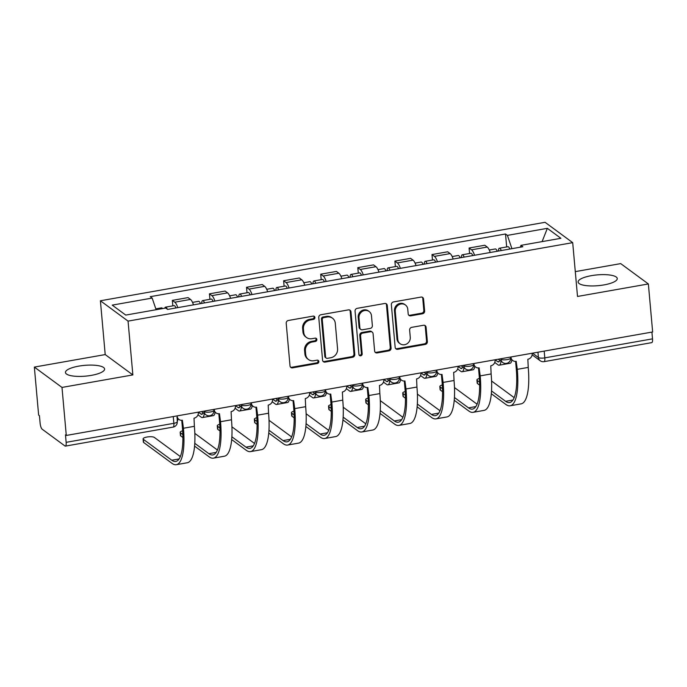 <?xml version="1.0" encoding="UTF-8"?>
<svg xmlns="http://www.w3.org/2000/svg" width="687" height="687" viewBox="0 0 687 687"><rect width="100%" height="100%" fill="white"/><g stroke="black" fill="none" stroke-linecap="round" stroke-linejoin="round"><path stroke-width="1.03" d="M314.912 317.48A1.735 1.589 126.4 0 0 313.135 316.114L288.334 320.486A2.473 2.267 126.4 0 0 286.213 323.268L290.017 365.905A2.473 2.267 126.4 0 0 292.559 367.854L317.36 363.483A1.735 1.589 126.4 0 0 318.236 360.426A1.735 1.589 126.4 0 0 317.059 360.168L313.856 360.735A7.918 7.265 126.4 0 1 308.489 359.524A7.918 7.265 126.4 0 1 305.706 354.475L305.389 350.92A7.918 7.265 126.4 0 1 312.181 342.023L315.393 341.456A1.735 1.589 126.4 0 0 316.269 338.399A1.735 1.589 126.4 0 0 315.101 338.141L311.889 338.708A7.918 7.265 126.4 0 1 306.522 337.506A7.918 7.265 126.4 0 1 303.74 332.448L303.422 328.893A7.918 7.265 126.4 0 1 310.215 319.996L313.427 319.429A1.735 1.589 126.4 0 0 314.912 317.48M306.522 337.506L305.715 336.905A7.918 7.265 126.4 0 1 302.933 331.855L302.623 328.3A7.918 7.265 126.4 0 1 309.408 319.403L312.619 318.837A1.735 1.589 126.4 0 0 313.847 316.149M290.515 367.133A2.473 2.267 126.4 0 0 291.752 367.262L316.552 362.891A1.735 1.589 126.4 0 0 317.78 360.203M308.489 359.524L307.682 358.932A7.918 7.265 126.4 0 1 304.899 353.882L304.581 350.327A7.918 7.265 126.4 0 1 311.374 341.43L314.586 340.864A1.735 1.589 126.4 0 0 315.814 338.176M591.395 275.659A19.657 5.41 -5.1 0 0 578.111 282.031A19.657 5.41 -5.1 0 0 603.976 284.907A19.657 5.41 -5.1 0 0 617.261 278.536A19.657 5.41 -5.1 0 0 591.395 275.659M78.739 366.128A19.657 5.41 -5.1 0 0 65.454 372.5A19.657 5.41 -5.1 0 0 91.319 375.377A19.657 5.41 -5.1 0 0 104.604 369.005A19.657 5.41 -5.1 0 0 78.739 366.128M422.514 313.77A2.473 2.267 126.4 0 0 424.635 310.988L423.561 299.034A2.473 2.267 126.4 0 0 421.019 297.076L393.479 301.937A2.473 2.267 126.4 0 0 391.358 304.719L395.162 347.347A2.473 2.267 126.4 0 0 397.704 349.305L425.244 344.445A2.473 2.267 126.4 0 0 427.366 341.662L426.077 327.218A2.473 2.267 126.4 0 0 423.536 325.26L411.745 327.338A2.473 2.267 126.4 0 0 409.624 330.121L410.268 337.283A6.612 6.071 126.4 0 1 406.987 343.783A6.612 6.071 126.4 0 1 400.1 343.715A6.612 6.071 126.4 0 1 397.782 339.49L395.274 311.417A6.612 6.071 126.4 0 1 398.554 304.925A6.612 6.071 126.4 0 1 405.442 304.994A6.612 6.071 126.4 0 1 407.76 309.219L408.181 313.899A2.473 2.267 126.4 0 0 410.723 315.848L422.514 313.77L421.706 313.178A2.473 2.267 126.4 0 0 423.827 310.395L422.763 298.441A2.473 2.267 126.4 0 0 422.256 297.205M132.857 374.922L105.205 354.578L34.35 367.081L61.993 387.425L132.857 374.922L128.057 321.112L572.7 242.648L577.509 296.458L648.365 283.954L652.65 331.967L66.287 435.446L65.48 434.854L66.141 442.334L173.863 423.321A5.041 1.391 -5.1 0 0 177.263 421.689L177.177 416.245A5.041 4.629 126.4 0 0 182.364 420.229L183.438 428.25A48.631 13.92 80 0 1 176.336 464.695A48.631 13.92 80 0 1 172.042 463.373L143.669 442.488A5.797 1.597 174.9 0 1 143.36 442.042L143.085 438.907A5.797 1.597 -5.1 0 0 143.385 439.354L171.759 460.23A45.359 12.984 -100 0 0 175.769 461.466A45.359 12.984 -100 0 0 182.39 427.477L181.754 420.298M61.993 387.425L66.287 435.446M350.98 311.838A2.473 2.267 126.4 0 0 348.429 309.88L320.889 314.74A2.473 2.267 126.4 0 0 318.768 317.523L322.572 360.16A2.473 2.267 126.4 0 0 325.123 362.109L352.663 357.249A2.473 2.267 126.4 0 0 354.784 354.475L350.98 311.838L350.172 311.245A2.473 2.267 126.4 0 0 349.674 310.009M357.188 308.343L384.729 303.482A2.473 2.267 126.4 0 1 387.27 305.432L391.075 348.069A2.473 2.267 126.4 0 1 388.954 350.851L377.163 352.929A2.473 2.267 126.4 0 1 374.621 350.971L373.075 333.684A2.473 2.267 126.4 0 0 370.533 331.727L362.71 333.101A2.473 2.267 126.4 0 0 360.589 335.883L362.195 353.882A1.735 1.589 126.4 0 1 359.541 355.565A1.735 1.589 126.4 0 1 358.932 354.458L355.059 311.117A2.473 2.267 126.4 0 1 357.188 308.343M34.35 367.081L38.635 415.103L39.442 415.695L40.112 423.175A5.041 1.443 -100 0 0 42.156 429.186L64.964 445.975A5.041 1.443 -100 0 0 65.411 446.112A5.041 1.443 -100 0 0 66.141 442.334M105.205 354.578L100.405 300.769L545.057 222.305L572.7 242.648M648.365 283.954L620.713 263.61L575.294 271.623M651.911 332.104L652.513 338.854A5.041 1.443 80 0 1 651.774 342.633L544.061 361.645A5.041 1.443 -100 0 0 544.8 357.867L652.513 338.854M193.485 304.865A11.593 3.315 -100 0 0 190.488 299.42L174.79 302.194A11.593 3.315 80 0 1 177.796 307.63M174.79 302.194L172.334 300.382L172.823 305.861M190.488 299.42L188.032 297.608L172.334 300.382M209.921 299.317L209.432 293.838L211.888 295.642A11.593 3.315 80 0 1 214.885 301.086M230.583 298.321A11.593 3.315 -100 0 0 227.577 292.877L225.121 291.065L209.432 293.838M247.011 292.765L246.521 287.286L248.986 289.098A11.593 3.315 80 0 1 251.983 294.543M267.672 291.769A11.593 3.315 -100 0 0 264.675 286.333L262.219 284.521L246.521 287.286M284.109 286.221L283.619 280.743L286.075 282.555A11.593 3.315 80 0 1 289.072 287.999M304.77 285.225A11.593 3.315 -100 0 0 301.773 279.781L299.309 277.977L283.619 280.743M321.198 279.678L320.709 274.199L323.173 276.011A11.593 3.315 80 0 1 326.17 281.447M341.86 278.682A11.593 3.315 -100 0 0 338.863 273.237L336.407 271.425L320.709 274.199M358.296 273.134L357.807 267.655L360.263 269.459A11.593 3.315 80 0 1 363.26 274.903M378.958 272.138A11.593 3.315 -100 0 0 375.961 266.693L373.496 264.881L357.807 267.655M395.386 266.582L394.896 261.103L397.361 262.915A11.593 3.315 80 0 1 400.358 268.359M416.047 265.586A11.593 3.315 -100 0 0 413.05 260.15L410.594 258.338L394.896 261.103M432.484 260.038L431.994 254.559L434.45 256.371A11.593 3.315 80 0 1 437.447 261.807M453.145 259.042A11.593 3.315 -100 0 0 450.148 253.597L447.684 251.794L431.994 254.559M469.573 253.494L469.084 248.016L471.548 249.828A11.593 3.315 80 0 1 474.545 255.263M490.235 252.498A11.593 3.315 -100 0 0 487.238 247.054L484.782 245.242L469.084 248.016M511.918 248.668L507.41 235.383L547.35 228.333L560.893 238.303L520.952 245.345L522.841 246.745L167.594 309.433L165.704 308.034L125.755 315.084L112.213 305.122L152.162 298.072L156.121 309.725M507.41 235.383L505.512 233.992L150.264 296.681L152.162 298.072M128.057 321.112L100.405 300.769M506.671 246.942L505.512 233.992M520.952 245.345L520.351 247.183M542.095 241.618L547.35 228.333M323.079 361.388A2.473 2.267 126.4 0 0 324.316 361.517L351.856 356.656A2.473 2.267 126.4 0 0 353.977 353.882L350.172 311.245M323.757 317.609A1.735 1.589 126.4 0 0 322.272 319.549L325.612 356.974A1.735 1.589 126.4 0 0 327.39 358.339L330.773 357.747A7.918 7.265 126.4 0 0 337.566 348.85L335.282 323.268A7.918 7.265 126.4 0 0 332.508 318.21A7.918 7.265 126.4 0 0 327.141 317.008L323.757 317.609L322.95 317.016A1.735 1.589 126.4 0 0 321.464 318.957L322.272 319.549M326.213 358.082L325.406 357.489A1.735 1.589 126.4 0 1 324.805 356.381L321.464 318.957M332.508 318.21L331.701 317.617A7.918 7.265 126.4 0 0 326.334 316.415L327.141 317.008M322.95 317.016L326.334 316.415M375.119 352.208A2.473 2.267 126.4 0 0 376.364 352.337L388.146 350.258A2.473 2.267 126.4 0 0 390.268 347.476L386.463 304.839A2.473 2.267 126.4 0 0 385.965 303.611M372.208 332.104L371.401 331.512A2.473 2.267 126.4 0 0 369.726 331.134L361.912 332.508A2.473 2.267 126.4 0 0 359.782 335.29L361.396 353.29L362.195 353.882M359.189 355.196A1.735 1.589 126.4 0 0 361.396 353.29M371.478 315.737A6.612 6.071 126.4 0 0 369.159 311.512A6.612 6.071 126.4 0 0 362.272 311.443A6.612 6.071 126.4 0 0 358.992 317.944L359.876 327.836A2.473 2.267 126.4 0 0 362.418 329.786L370.233 328.412A2.473 2.267 126.4 0 0 372.363 325.629L371.478 315.737M369.159 311.512L368.352 310.919A6.612 6.071 126.4 0 0 361.465 310.85A6.612 6.071 126.4 0 0 358.185 317.351L358.992 317.944M360.744 329.417L359.936 328.815A2.473 2.267 126.4 0 1 359.069 327.235L358.185 317.351M408.679 315.127A2.473 2.267 126.4 0 0 409.916 315.256L421.706 313.178M405.442 304.994L404.634 304.401A6.612 6.071 126.4 0 0 397.747 304.324A6.612 6.071 126.4 0 0 394.467 310.825L395.274 311.417M400.1 343.715L399.293 343.122A6.612 6.071 126.4 0 1 396.974 338.897L394.467 310.825M395.66 348.584A2.473 2.267 126.4 0 0 396.897 348.713L424.437 343.852A2.473 2.267 126.4 0 0 426.567 341.07L425.27 326.626A2.473 2.267 126.4 0 0 424.772 325.389M167.345 309.244A6.303 1.803 -100 0 0 165.541 307.141A6.303 1.803 -100 0 0 164.777 308.197M175.992 307.948A6.303 1.803 -100 0 0 174.103 305.638L165.541 307.141M162.57 308.592A6.303 1.803 -100 0 0 161.497 307.862L155.829 308.858M178.036 418.795A12.727 3.641 80 0 1 177.237 421.371M180.338 456.563L154.326 437.421A5.797 1.597 -5.1 0 0 147.851 436.898A5.797 1.597 -5.1 0 0 143.085 438.907M178.946 419.465L177.899 418.692A5.041 4.629 -53.6 0 1 176.911 417.67M198.303 412.148L198.337 412.509A5.041 4.629 126.4 0 1 194.017 418.177L194.378 426.318A48.631 13.92 80 0 1 187.276 462.763L176.336 464.695M204.528 302.915A6.303 1.803 -100 0 0 202.631 300.597A6.303 1.803 -100 0 0 201.652 303.422M213.09 301.404A6.303 1.803 -100 0 0 211.192 299.085L202.631 300.597M200.484 303.628A6.303 1.803 -100 0 0 198.595 301.31L192.523 302.383M198.345 412.14L200.99 414.081A9.446 2.705 -100 0 0 201.823 414.338A9.446 2.705 -100 0 0 202.991 412.664M204.262 413.608A12.727 3.641 80 0 1 202.39 417.567A12.727 3.641 80 0 1 201.265 417.224L198.002 414.819M215.125 412.243A12.727 3.641 80 0 1 213.331 415.635L202.39 417.567M241.618 296.372A6.303 1.803 -100 0 0 239.729 294.053A6.303 1.803 -100 0 0 238.741 296.878M250.18 294.86A6.303 1.803 -100 0 0 248.29 292.542L239.729 294.053M237.582 297.085A6.303 1.803 -100 0 0 235.684 294.766L229.621 295.839M235.443 405.596L238.08 407.537A9.446 2.705 -100 0 0 238.921 407.795A9.446 2.705 -100 0 0 240.081 406.12M241.36 407.056A12.727 3.641 80 0 1 239.488 411.024A12.727 3.641 80 0 1 238.363 410.671L235.1 408.276M252.223 405.699A12.727 3.641 80 0 1 250.429 409.091L239.488 411.024M182.897 437.516L180.758 435.944A5.797 1.597 174.9 0 1 180.458 435.498L180.174 432.355A5.797 1.597 -5.1 0 0 180.483 432.81L182.836 434.536M182.648 430.801A5.797 1.597 -5.1 0 0 180.174 432.355M214.241 409.332L214.267 409.701A5.041 4.629 126.4 0 0 219.454 413.686L220.536 421.706A48.631 13.92 80 0 1 213.425 458.152A48.631 13.92 80 0 1 209.131 456.821L194.576 446.112M194.782 443.33L208.857 453.686A45.359 12.984 -100 0 0 212.858 454.923A45.359 12.984 -100 0 0 219.488 420.933L218.844 413.754M216.036 412.913L214.988 412.148A5.041 4.629 -53.6 0 1 213.94 411.032M235.401 405.605L235.435 405.965A5.041 4.629 126.4 0 1 231.107 411.625L231.476 419.774A48.631 13.92 80 0 1 224.366 456.22L213.425 458.152M194.833 433.394L217.427 450.019M219.995 430.972L217.856 429.401A5.797 1.597 174.9 0 1 217.547 428.946L217.272 425.811A5.797 1.597 -5.1 0 0 217.573 426.258L219.926 427.992M219.746 424.257A5.797 1.597 -5.1 0 0 217.272 425.811M251.33 402.788L251.365 403.149A5.041 4.629 126.4 0 0 256.552 407.142L257.625 415.154A48.631 13.92 80 0 1 250.523 451.608A48.631 13.92 80 0 1 246.229 450.277L231.674 439.568M231.871 436.786L245.946 447.143A45.359 12.984 -100 0 0 249.956 448.379A45.359 12.984 -100 0 0 256.577 414.39L255.942 407.202M253.134 406.369L252.086 405.596A5.041 4.629 -53.6 0 1 251.038 404.488M272.49 399.053L272.524 399.413A5.041 4.629 126.4 0 1 268.205 405.081L268.565 413.231A48.631 13.92 80 0 1 261.464 449.676L250.523 451.608M231.931 426.842L254.525 443.476M278.716 289.82A6.303 1.803 -100 0 0 276.818 287.51A6.303 1.803 -100 0 0 275.839 290.335M287.278 288.317A6.303 1.803 -100 0 0 285.38 285.998L276.818 287.51M274.671 290.532A6.303 1.803 -100 0 0 272.782 288.222L266.711 289.287M272.533 399.053L275.178 400.993A9.446 2.705 -100 0 0 276.011 401.251A9.446 2.705 -100 0 0 277.179 399.576M278.45 400.512A12.727 3.641 80 0 1 276.578 404.471A12.727 3.641 80 0 1 275.453 404.128L272.189 401.723M289.313 399.156A12.727 3.641 80 0 1 287.518 402.548L276.578 404.471M315.805 283.276A6.303 1.803 -100 0 0 313.916 280.957A6.303 1.803 -100 0 0 312.928 283.783M324.367 281.764A6.303 1.803 -100 0 0 322.478 279.454L313.916 280.957M311.769 283.989A6.303 1.803 -100 0 0 309.871 281.679L303.809 282.743M309.631 392.5L312.267 394.45A9.446 2.705 -100 0 0 313.109 394.707A9.446 2.705 -100 0 0 314.268 393.024M315.548 393.969A12.727 3.641 80 0 1 313.676 397.928A12.727 3.641 80 0 1 312.551 397.584L309.287 395.18M326.411 392.612A12.727 3.641 80 0 1 324.616 395.995L313.676 397.928M352.903 276.732A6.303 1.803 -100 0 0 351.005 274.414A6.303 1.803 -100 0 0 350.026 277.239M361.465 275.221A6.303 1.803 -100 0 0 359.567 272.902L351.005 274.414M348.859 277.445A6.303 1.803 -100 0 0 346.969 275.126L340.898 276.2M346.72 385.957L349.365 387.897A9.446 2.705 -100 0 0 350.198 388.155A9.446 2.705 -100 0 0 351.366 386.48M352.637 387.425A12.727 3.641 80 0 1 350.765 391.384A12.727 3.641 80 0 1 349.64 391.04L346.377 388.636M363.5 386.06A12.727 3.641 80 0 1 361.705 389.452L350.765 391.384M257.084 424.429L254.946 422.857A5.797 1.597 174.9 0 1 254.645 422.402L254.362 419.268A5.797 1.597 -5.1 0 0 254.671 419.714L257.024 421.449M256.835 417.705A5.797 1.597 -5.1 0 0 254.362 419.268M288.428 396.244L288.454 396.605A5.041 4.629 126.4 0 0 293.641 400.59L294.723 408.61A48.631 13.92 80 0 1 287.621 445.056A48.631 13.92 80 0 1 283.319 443.733L268.763 433.025M268.969 430.242L283.044 440.599A45.359 12.984 -100 0 0 287.046 441.835A45.359 12.984 -100 0 0 293.675 407.838L293.031 400.658M290.223 399.825L289.175 399.053A5.041 4.629 -53.6 0 1 288.128 397.945M309.588 392.509L309.622 392.87A5.041 4.629 126.4 0 1 305.294 398.537L305.663 406.678A48.631 13.92 80 0 1 298.553 443.132L287.621 445.056M269.021 420.298L291.614 436.923M294.182 417.876L292.044 416.305A5.797 1.597 174.9 0 1 291.735 415.858L291.46 412.724A5.797 1.597 -5.1 0 0 291.76 413.17L294.113 414.905M293.933 411.161A5.797 1.597 -5.1 0 0 291.46 412.724M325.518 389.701L325.552 390.061A5.041 4.629 126.4 0 0 330.739 394.046L331.812 402.067A48.631 13.92 80 0 1 324.711 438.512A48.631 13.92 80 0 1 320.417 437.19L305.861 426.472M306.058 423.69L320.133 434.047A45.359 12.984 -100 0 0 324.144 435.283A45.359 12.984 -100 0 0 330.765 401.294L330.129 394.115M327.321 393.282L326.273 392.509A5.041 4.629 -53.6 0 1 325.226 391.401M346.677 385.965L346.712 386.326A5.041 4.629 126.4 0 1 342.392 391.994L342.753 400.135A48.631 13.92 80 0 1 335.651 436.58L324.711 438.512M306.119 413.754L328.712 430.38M331.271 411.333L329.133 409.761A5.797 1.597 174.9 0 1 328.833 409.315L328.549 406.172A5.797 1.597 -5.1 0 0 328.858 406.627L331.211 408.353M331.022 404.617A5.797 1.597 -5.1 0 0 328.549 406.172M362.616 383.148L362.642 383.518A5.041 4.629 126.4 0 0 367.828 387.502L368.91 395.523A48.631 13.92 80 0 1 361.809 431.968A48.631 13.92 80 0 1 357.506 430.637L342.95 419.929M343.157 417.146L357.231 427.503A45.359 12.984 -100 0 0 361.233 428.74A45.359 12.984 -100 0 0 367.863 394.75L367.219 387.571M364.411 386.729L363.363 385.965A5.041 4.629 -53.6 0 1 362.315 384.849M383.775 379.422L383.81 379.782A5.041 4.629 126.4 0 1 379.482 385.441L379.851 393.591A48.631 13.92 80 0 1 372.74 430.036L361.809 431.968M343.208 407.211L365.802 423.836M389.993 270.189A6.303 1.803 -100 0 0 388.103 267.87A6.303 1.803 -100 0 0 387.116 270.695M398.554 268.677A6.303 1.803 -100 0 0 396.665 266.358L388.103 267.87M385.957 270.901A6.303 1.803 -100 0 0 384.059 268.583L377.996 269.656M383.818 379.413L386.455 381.354A9.446 2.705 -100 0 0 387.296 381.611A9.446 2.705 -100 0 0 388.456 379.937M389.735 380.873A12.727 3.641 80 0 1 387.863 384.84A12.727 3.641 80 0 1 386.738 384.488L383.475 382.092M400.598 379.516A12.727 3.641 80 0 1 398.803 382.908L387.863 384.84M368.369 404.789L366.231 403.217A5.797 1.597 174.9 0 1 365.922 402.762L365.647 399.628A5.797 1.597 -5.1 0 0 365.948 400.074L368.301 401.809M368.12 398.074A5.797 1.597 -5.1 0 0 365.647 399.628M399.705 376.605L399.74 376.965A5.041 4.629 126.4 0 0 404.926 380.959L406 388.971A48.631 13.92 80 0 1 398.898 425.425A48.631 13.92 80 0 1 394.604 424.094L380.048 413.385M380.246 410.603L394.321 420.959A45.359 12.984 -100 0 0 398.331 422.196A45.359 12.984 -100 0 0 404.952 388.207L404.317 381.019M401.509 380.186L400.461 379.413A5.041 4.629 -53.6 0 1 399.413 378.305M420.865 372.869L420.899 373.23A5.041 4.629 126.4 0 1 416.58 378.898L416.94 387.047A48.631 13.92 80 0 1 409.838 423.493L398.898 425.425M380.306 400.658L402.9 417.292M427.091 263.636A6.303 1.803 -100 0 0 425.193 261.326A6.303 1.803 -100 0 0 424.214 264.151M435.652 262.125A6.303 1.803 -100 0 0 433.755 259.815L425.193 261.326M423.046 264.349A6.303 1.803 -100 0 0 421.157 262.039L415.085 263.104M420.908 372.869L423.553 374.81A9.446 2.705 -100 0 0 424.386 375.068A9.446 2.705 -100 0 0 425.554 373.393M426.825 374.329A12.727 3.641 80 0 1 424.952 378.288A12.727 3.641 80 0 1 423.827 377.944L420.564 375.54M437.688 372.972A12.727 3.641 80 0 1 435.893 376.364L424.952 378.288M405.459 398.245L403.321 396.665A5.797 1.597 174.9 0 1 403.02 396.219L402.737 393.084A5.797 1.597 -5.1 0 0 403.046 393.531L405.399 395.265M405.21 391.521A5.797 1.597 -5.1 0 0 402.737 393.084M436.803 370.061L436.829 370.422A5.041 4.629 126.4 0 0 442.016 374.406L443.098 382.427A48.631 13.92 80 0 1 435.996 418.872A48.631 13.92 80 0 1 431.694 417.55L417.138 406.841M417.344 404.059L431.419 414.416A45.359 12.984 -100 0 0 435.421 415.652A45.359 12.984 -100 0 0 442.05 381.654L441.406 374.475M438.598 373.642L437.55 372.869A5.041 4.629 -53.6 0 1 436.503 371.761M457.963 366.326L457.997 366.686A5.041 4.629 126.4 0 1 453.669 372.354L454.038 380.495A48.631 13.92 80 0 1 446.928 416.949L435.996 418.872M417.395 394.115L439.989 410.74M464.18 257.093A6.303 1.803 -100 0 0 462.291 254.774A6.303 1.803 -100 0 0 461.303 257.599M472.742 255.581A6.303 1.803 -100 0 0 470.853 253.271L462.291 254.774M460.144 257.805A6.303 1.803 -100 0 0 458.246 255.487L452.183 256.56M458.006 366.317L460.642 368.266A9.446 2.705 -100 0 0 461.484 368.524A9.446 2.705 -100 0 0 462.643 366.841M463.923 367.785A12.727 3.641 80 0 1 462.05 371.744A12.727 3.641 80 0 1 460.925 371.401L457.662 368.996M474.786 366.429A12.727 3.641 80 0 1 472.991 369.812L462.05 371.744M442.557 391.693L440.419 390.122A5.797 1.597 174.9 0 1 440.109 389.675L439.835 386.541A5.797 1.597 -5.1 0 0 440.135 386.987L442.488 388.722M442.308 384.978A5.797 1.597 -5.1 0 0 439.835 386.541M473.893 363.517L473.927 363.878A5.041 4.629 126.4 0 0 479.114 367.863L480.187 375.883A48.631 13.92 80 0 1 473.085 412.329A48.631 13.92 80 0 1 468.792 411.006L454.236 400.289M454.442 397.507L468.508 407.863A45.359 12.984 -100 0 0 472.519 409.1A45.359 12.984 -100 0 0 479.14 375.111L478.504 367.931M475.696 367.098L474.648 366.326A5.041 4.629 -53.6 0 1 473.601 365.218M495.061 359.782L495.087 360.143A5.041 4.629 126.4 0 1 490.767 365.81L491.128 373.951A48.631 13.92 80 0 1 484.026 410.397L473.085 412.329M454.493 387.571L477.087 404.196M501.278 250.549A6.303 1.803 -100 0 0 499.389 248.23A6.303 1.803 -100 0 0 498.401 251.056M509.84 249.037A6.303 1.803 -100 0 0 507.942 246.719L499.389 248.23M497.233 251.262A6.303 1.803 -100 0 0 495.344 248.943L489.273 250.016M495.095 359.773L497.74 361.714A9.446 2.705 -100 0 0 498.573 361.972A9.446 2.705 -100 0 0 499.741 360.297M501.012 361.242A12.727 3.641 80 0 1 499.14 365.201A12.727 3.641 80 0 1 498.015 364.857L494.752 362.453M511.875 359.876A12.727 3.641 80 0 1 510.08 363.268L499.14 365.201M479.646 385.149L477.508 383.578A5.797 1.597 174.9 0 1 477.207 383.131L476.924 379.988A5.797 1.597 -5.1 0 0 477.233 380.443L479.586 382.17M479.397 378.434A5.797 1.597 -5.1 0 0 476.924 379.988M510.991 356.965L511.016 357.334A5.041 4.629 126.4 0 0 516.203 361.319L517.285 369.34A48.631 13.92 80 0 1 510.183 405.785A48.631 13.92 80 0 1 505.881 404.454L491.325 393.745M491.531 390.963L505.606 401.32A45.359 12.984 -100 0 0 509.608 402.556A45.359 12.984 -100 0 0 516.238 368.567L515.593 361.388M512.785 360.546L511.738 359.782A5.041 4.629 -53.6 0 1 510.69 358.666M532.15 353.238L532.185 353.599A5.041 4.629 126.4 0 1 527.856 359.258L528.226 367.408A48.631 13.92 80 0 1 521.115 403.853L510.183 405.785M491.583 381.027L514.177 397.653M532.519 353.17L538.428 357.515A5.041 1.391 -5.1 0 0 544.8 357.867L544.19 351.109M537.955 352.208L538.428 357.515A5.041 4.629 -53.6 0 0 540.197 360.735A5.041 5.041 0 0 0 544.061 361.645M450.148 253.597L434.45 256.371M413.05 260.15L397.361 262.915M375.961 266.693L360.263 269.459M338.863 273.237L323.173 276.011M301.773 279.781L286.075 282.555M264.675 286.333L248.986 289.098M227.577 292.877L211.888 295.642M487.238 247.054L471.548 249.828M500.368 358.846L500.909 359.241A5.041 1.391 -5.1 0 0 506.542 359.696A5.041 1.391 -5.1 0 0 510.681 357.953L510.596 357.034L511.016 357.334M500.857 358.76L500.909 359.241A5.041 4.629 -53.6 0 0 502.669 362.461A5.041 5.041 0 0 0 510.681 357.953M463.27 365.39L463.811 365.785A5.041 1.391 -5.1 0 0 469.444 366.248A5.041 1.391 -5.1 0 0 473.583 364.496L473.506 363.586L473.927 363.878M463.768 365.304L463.811 365.785A5.041 4.629 -53.6 0 0 465.58 369.005A5.041 5.041 0 0 0 473.583 364.496M426.18 371.933L426.713 372.328A5.041 1.391 -5.1 0 0 432.346 372.792A5.041 1.391 -5.1 0 0 436.494 371.04L436.408 370.13L436.829 370.422M426.67 371.847L426.713 372.328A5.041 4.629 -53.6 0 0 428.482 375.549A5.041 5.041 0 0 0 436.494 371.04M389.082 378.477L389.623 378.872A5.041 1.391 -5.1 0 0 395.257 379.336A5.041 1.391 -5.1 0 0 399.396 377.592L399.319 376.674L399.74 376.965M389.581 378.391L389.623 378.872A5.041 4.629 -53.6 0 0 391.392 382.092A5.041 5.041 0 0 0 399.396 377.592M351.993 385.029L352.525 385.424A5.041 1.391 -5.1 0 0 358.159 385.879A5.041 1.391 -5.1 0 0 362.307 384.136L362.221 383.217M352.483 384.943L352.525 385.424A5.041 4.629 -53.6 0 0 354.294 388.644A5.041 5.041 0 0 0 362.307 384.136M314.895 391.573L315.436 391.968A5.041 1.391 -5.1 0 0 321.069 392.432A5.041 1.391 -5.1 0 0 325.209 390.68L325.131 389.769M315.393 391.487L315.436 391.968A5.041 4.629 -53.6 0 0 317.205 395.188A5.041 5.041 0 0 0 325.209 390.68M277.806 398.117L278.338 398.512A5.041 1.391 -5.1 0 0 283.971 398.975A5.041 1.391 -5.1 0 0 288.119 397.223L288.033 396.313M278.295 398.031L278.338 398.512A5.041 4.629 -53.6 0 0 280.107 401.732A5.041 5.041 0 0 0 288.119 397.223M240.708 404.66L241.249 405.055A5.041 1.391 -5.1 0 0 246.882 405.519A5.041 1.391 -5.1 0 0 251.021 403.776L250.944 402.857M241.206 404.574L241.249 405.055A5.041 4.629 -53.6 0 0 243.018 408.276A5.041 5.041 0 0 0 251.021 403.776M203.618 411.212L204.151 411.607A5.041 1.391 -5.1 0 0 209.784 412.063A5.041 1.391 -5.1 0 0 213.932 410.319L213.846 409.4M204.108 411.127L204.151 411.607A5.041 4.629 -53.6 0 0 205.92 414.828A5.041 5.041 0 0 0 213.932 410.319M173.253 416.571L173.863 423.321A5.041 1.443 -100 0 1 173.124 427.099A5.041 5.041 0 0 0 177.263 421.689M309.408 319.403L310.215 319.996M302.623 328.3L303.422 328.893M302.933 331.855L303.74 332.448M314.586 340.864L315.393 341.456M311.374 341.43L312.181 342.023M304.581 350.327L305.389 350.92M304.899 353.882L305.706 354.475M316.552 362.891L317.36 363.483M291.752 367.262L292.559 367.854M312.619 318.837L313.427 319.429M353.977 353.882L354.784 354.475M351.856 356.656L352.663 357.249M324.316 361.517L325.123 362.109M324.805 356.381L325.612 356.974M386.463 304.839L387.27 305.432M390.268 347.476L391.075 348.069M388.146 350.258L388.954 350.851M376.364 352.337L377.163 352.929M369.726 331.134L370.533 331.727M361.912 332.508L362.71 333.101M359.782 335.29L360.589 335.883M359.069 327.235L359.876 327.836M409.916 315.256L410.723 315.848M396.974 338.897L397.782 339.49M425.27 326.626L426.077 327.218M426.567 341.07L427.366 341.662M424.437 343.852L425.244 344.445M396.897 348.713L397.704 349.305M422.763 298.441L423.561 299.034M423.827 310.395L424.635 310.988M143.385 439.354L143.669 442.488M194.378 426.318L183.438 428.25M179.109 458.933L171.759 460.23M200.99 414.081L202.519 413.814M238.08 407.537L239.617 407.271M180.483 432.81L180.758 435.944M231.476 419.774L220.536 421.706M216.199 452.389L208.857 453.686M217.573 426.258L217.856 429.401M268.565 413.231L257.625 415.154M253.297 445.846L245.946 447.143M275.178 400.993L276.706 400.719M312.267 394.45L313.804 394.175M349.365 387.897L350.894 387.631M254.671 419.714L254.946 422.857M305.663 406.678L294.723 408.61M290.386 439.302L283.044 440.599M291.76 413.17L292.044 416.305M342.753 400.135L331.812 402.067M327.484 432.75L320.133 434.047M328.858 406.627L329.133 409.761M379.851 393.591L368.91 395.523M364.574 426.206L357.231 427.503M386.455 381.354L387.992 381.087M365.948 400.074L366.231 403.217M416.94 387.047L406 388.971M401.672 419.663L394.321 420.959M423.553 374.81L425.081 374.535M403.046 393.531L403.321 396.665M454.038 380.495L443.098 382.427M438.761 413.119L431.419 414.416M460.642 368.266L462.179 367.992M440.135 386.987L440.419 390.122M491.128 373.951L480.187 375.883M475.859 406.567L468.508 407.863M497.74 361.714L499.269 361.448M477.233 380.443L477.508 383.578M528.226 367.408L517.285 369.34M512.949 400.023L505.606 401.32M201.514 411.582L205.92 414.828M238.612 405.038L243.018 408.276M275.702 398.486L280.107 401.732M312.8 391.942L317.205 395.188M349.889 385.398L354.294 388.644M386.987 378.855L391.392 382.092M424.077 372.302L428.482 375.549M461.175 365.759L465.58 369.005M498.264 359.215L502.669 362.461M540.197 360.735L532.142 354.81M173.124 427.099L65.411 446.112"/></g></svg>
